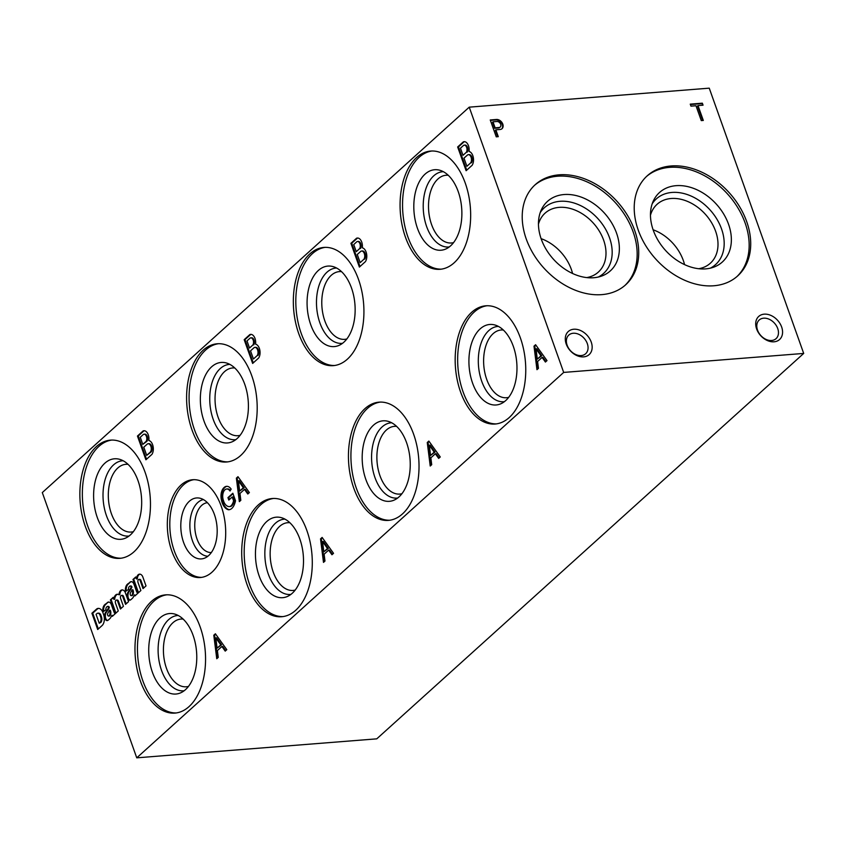 <?xml version="1.0" encoding="UTF-8"?>
<svg xmlns="http://www.w3.org/2000/svg" width="846" height="846" viewBox="0 0 846 846"><rect width="100%" height="100%" fill="white"/><g stroke="black" fill="none" stroke-linecap="round" stroke-linejoin="round"><path stroke-width="1.27" d="M211.341 552.544A25.01 14.805 85.5 0 1 195.585 533.794A25.01 14.805 85.5 0 1 201.718 505.379A25.01 14.805 85.5 0 1 207.397 502.683M207.873 556.234A28.5 16.867 85.5 0 1 190.678 534.143A28.5 16.867 85.5 0 1 197.827 502.503A28.5 16.867 85.5 0 1 203.389 499.574M189.324 501.287A30.572 18.094 85.5 0 1 199.423 498.104A30.572 18.094 85.5 0 1 217.031 527.005A30.572 18.094 85.5 0 1 204.193 558.307A30.572 18.094 85.5 0 1 182.408 538.564A30.572 18.094 85.5 0 1 189.324 501.287M201.623 577.374A49.036 29.028 85.5 0 1 171.326 540.012A49.036 29.028 85.5 0 1 183.487 484.885A49.036 29.028 85.5 0 1 193.893 479.682M181.002 485.075A49.036 29.028 85.5 0 1 192.645 479.735A49.036 29.028 85.5 0 1 225.448 526.339A49.036 29.028 85.5 0 1 200.386 577.511A49.036 29.028 85.5 0 1 169.052 541.218A49.036 29.028 85.5 0 1 181.002 485.075M453.572 242.612A33.967 20.103 85.5 0 1 451.415 242.982A33.967 20.103 85.5 0 1 429.705 217.845A33.967 20.103 85.5 0 1 437.985 178.95A33.967 20.103 85.5 0 1 446.054 175.259A33.967 20.103 85.5 0 1 448.243 175.281M346.839 338.96A33.967 20.103 85.5 0 1 344.682 339.341A33.967 20.103 85.5 0 1 322.971 314.204A33.967 20.103 85.5 0 1 331.251 275.31A33.967 20.103 85.5 0 1 339.32 271.608A33.967 20.103 85.5 0 1 341.509 271.64M342.545 343.296A37.763 22.356 85.5 0 1 317.916 315.918A37.763 22.356 85.5 0 1 327.011 272.179A37.763 22.356 85.5 0 1 336.592 268.034M318.339 270.477A40.375 23.9 85.5 0 1 332.679 266.501A40.375 23.9 85.5 0 1 354.939 304.454A40.375 23.9 85.5 0 1 338.918 345.432A40.375 23.9 85.5 0 1 309.414 320.507A40.375 23.9 85.5 0 1 318.339 270.477M334.54 365.504A59.294 35.098 85.5 0 1 297.697 320.549A59.294 35.098 85.5 0 1 312.364 253.684A59.294 35.098 85.5 0 1 325.192 247.36M309.879 253.874A59.294 35.098 85.5 0 1 323.955 247.423A59.294 35.098 85.5 0 1 363.621 303.767A59.294 35.098 85.5 0 1 333.303 365.641A59.294 35.098 85.5 0 1 295.423 321.766A59.294 35.098 85.5 0 1 309.879 253.874M240.105 435.32A33.967 20.103 85.5 0 1 237.948 435.69A33.967 20.103 85.5 0 1 216.238 410.553A33.967 20.103 85.5 0 1 224.518 371.658A33.967 20.103 85.5 0 1 232.587 367.968A33.967 20.103 85.5 0 1 234.776 367.989M591.227 342.059A15.556 11.41 47.9 0 0 568.216 331.579A15.556 11.41 47.9 0 0 576.739 355.51A15.556 11.41 47.9 0 0 591.227 342.059M587.314 343.613A12.563 9.221 47.9 0 0 568.798 335.079A12.563 9.221 47.9 0 0 570.384 350.593A12.563 9.221 47.9 0 0 585.644 353.734A12.563 9.221 47.9 0 0 587.314 343.613M781.641 326.99A15.556 11.41 47.9 0 0 758.629 316.51A15.556 11.41 47.9 0 0 767.153 340.441A15.556 11.41 47.9 0 0 781.641 326.99M777.728 328.544A12.563 9.221 47.9 0 0 759.211 320.01A12.563 9.221 47.9 0 0 760.787 335.513A12.563 9.221 47.9 0 0 776.046 338.664A12.563 9.221 47.9 0 0 777.728 328.544M469.234 107.156L42.3 492.573L136.756 757.836L376.766 738.844L803.7 353.427L709.244 88.164L469.234 107.156L563.69 372.42L803.7 353.427M703.058 105.179L702.349 103.18L690.251 104.132L690.971 106.141L695.983 105.739L701.281 120.608L703.312 120.449L698.013 105.581L703.058 105.179M500.472 129.449A5.658 4.145 47.9 0 0 502.038 128.687A5.658 4.145 47.9 0 0 502.26 122.977A5.658 4.145 47.9 0 0 496.665 119.455L490.246 119.963L496.253 136.841L498.283 136.671L495.851 129.84L500.472 129.449M601.792 294.63A67.458 49.491 47.9 0 0 625.67 284.795A67.458 49.491 47.9 0 0 617.199 201.56A67.458 49.491 47.9 0 0 535.264 184.65A67.458 49.491 47.9 0 0 533.456 254.086A67.458 49.491 47.9 0 0 601.792 294.63M713.802 285.768A67.458 49.491 47.9 0 0 737.67 275.933A67.458 49.491 47.9 0 0 729.199 192.698A67.458 49.491 47.9 0 0 647.264 175.788A67.458 49.491 47.9 0 0 645.456 245.224A67.458 49.491 47.9 0 0 713.802 285.768M563.69 372.42L136.756 757.836M495.132 127.831L499.024 127.524A3.405 2.496 47.9 0 0 500.229 127.027A3.405 2.496 47.9 0 0 500.409 123.696A3.405 2.496 47.9 0 0 497.194 121.475L492.996 121.803L495.132 127.831L494.635 128.285L498.516 127.979A3.405 2.496 47.9 0 0 499.722 127.482A3.405 2.496 47.9 0 0 499.954 127.238M702.413 105.232L702.349 103.18M492.996 121.803L492.488 122.258L494.635 128.285M501.784 128.899A5.658 4.145 47.9 0 0 501.636 123.23A5.658 4.145 47.9 0 0 496.168 119.91L490.394 120.365M497.638 136.724L495.344 130.295L495.851 129.84M736.887 276.621A67.458 49.491 47.9 0 0 727.645 194.104A67.458 49.491 47.9 0 0 646.492 176.497M705.723 268.869A46.847 34.369 47.9 0 0 713.58 267.209A46.847 34.369 47.9 0 0 716.425 204.235A46.847 34.369 47.9 0 0 653.482 200.639A46.847 34.369 47.9 0 0 662.111 246.334A46.847 34.369 47.9 0 0 705.723 268.869M710.344 268.161A44.235 32.455 47.9 0 0 710.08 209.967A44.235 32.455 47.9 0 0 652.213 203.759M698.733 268.721A39.709 29.134 47.9 0 0 710.323 263.243A39.709 29.134 47.9 0 0 705.331 214.239A39.709 29.134 47.9 0 0 657.099 204.288A39.709 29.134 47.9 0 0 650.458 215.254M684.551 264.618A39.709 29.134 47.9 0 0 653.112 229.784M572.552 273.48A39.709 29.134 47.9 0 0 541.102 238.646M586.733 277.594A39.709 29.134 47.9 0 0 598.323 272.105A39.709 29.134 47.9 0 0 593.332 223.111A39.709 29.134 47.9 0 0 545.088 213.15A39.709 29.134 47.9 0 0 538.458 224.127M598.344 277.023A44.235 32.455 47.9 0 0 598.069 218.828A44.235 32.455 47.9 0 0 540.203 212.632M593.723 277.731A46.847 34.369 47.9 0 0 601.58 276.082A46.847 34.369 47.9 0 0 604.414 213.097A46.847 34.369 47.9 0 0 541.482 209.501A46.847 34.369 47.9 0 0 550.101 255.206A46.847 34.369 47.9 0 0 593.723 277.731M624.877 285.493A67.458 49.491 47.9 0 0 615.645 202.966A67.458 49.491 47.9 0 0 534.492 185.359M176.18 712.956A59.294 35.098 85.5 0 1 139.336 668.002A59.294 35.098 85.5 0 1 153.993 601.125A59.294 35.098 85.5 0 1 166.831 594.812M151.508 601.326A59.294 35.098 85.5 0 1 165.583 594.865A59.294 35.098 85.5 0 1 205.25 651.209A59.294 35.098 85.5 0 1 174.942 713.093A59.294 35.098 85.5 0 1 137.063 669.207A59.294 35.098 85.5 0 1 151.508 601.326M159.979 617.929A40.375 23.9 85.5 0 1 174.308 613.953A40.375 23.9 85.5 0 1 196.568 651.896A40.375 23.9 85.5 0 1 180.558 692.874A40.375 23.9 85.5 0 1 151.053 667.959A40.375 23.9 85.5 0 1 159.979 617.929M184.174 690.748A37.763 22.356 85.5 0 1 159.545 663.37A37.763 22.356 85.5 0 1 168.64 619.632A37.763 22.356 85.5 0 1 178.22 615.486M188.468 686.413A33.967 20.103 85.5 0 1 186.31 686.783A33.967 20.103 85.5 0 1 164.61 661.646A33.967 20.103 85.5 0 1 172.891 622.762A33.967 20.103 85.5 0 1 180.949 619.061A33.967 20.103 85.5 0 1 183.138 619.082M282.913 616.597A59.294 35.098 85.5 0 1 246.07 571.642A59.294 35.098 85.5 0 1 260.727 504.776A59.294 35.098 85.5 0 1 273.565 498.453M258.242 504.967A59.294 35.098 85.5 0 1 272.317 498.516A59.294 35.098 85.5 0 1 311.984 554.86A59.294 35.098 85.5 0 1 281.676 616.734A59.294 35.098 85.5 0 1 243.796 572.858A59.294 35.098 85.5 0 1 258.242 504.967M266.712 521.57A40.375 23.9 85.5 0 1 281.041 517.593A40.375 23.9 85.5 0 1 303.302 555.547A40.375 23.9 85.5 0 1 287.291 596.525A40.375 23.9 85.5 0 1 257.787 571.6A40.375 23.9 85.5 0 1 266.712 521.57M290.908 594.389A37.763 22.356 85.5 0 1 266.279 567.01A37.763 22.356 85.5 0 1 275.373 523.272A37.763 22.356 85.5 0 1 284.954 519.127M295.201 590.064A33.967 20.103 85.5 0 1 293.044 590.434A33.967 20.103 85.5 0 1 271.344 565.297A33.967 20.103 85.5 0 1 279.624 526.402A33.967 20.103 85.5 0 1 287.682 522.701A33.967 20.103 85.5 0 1 289.871 522.733M389.646 520.248A59.294 35.098 85.5 0 1 352.803 475.293A59.294 35.098 85.5 0 1 367.46 408.417A59.294 35.098 85.5 0 1 380.298 402.104M364.975 408.618A59.294 35.098 85.5 0 1 379.05 402.157A59.294 35.098 85.5 0 1 418.717 458.5A59.294 35.098 85.5 0 1 388.409 520.385A59.294 35.098 85.5 0 1 350.53 476.499A59.294 35.098 85.5 0 1 364.975 408.618M373.446 425.221A40.375 23.9 85.5 0 1 387.775 421.245A40.375 23.9 85.5 0 1 410.035 459.188A40.375 23.9 85.5 0 1 394.025 500.166A40.375 23.9 85.5 0 1 364.52 475.24A40.375 23.9 85.5 0 1 373.446 425.221M397.641 498.03A37.763 22.356 85.5 0 1 373.012 470.662A37.763 22.356 85.5 0 1 382.106 426.923A37.763 22.356 85.5 0 1 391.687 422.778M401.935 493.704A33.967 20.103 85.5 0 1 399.777 494.075A33.967 20.103 85.5 0 1 378.077 468.938A33.967 20.103 85.5 0 1 386.358 430.043A33.967 20.103 85.5 0 1 394.416 426.352A33.967 20.103 85.5 0 1 396.605 426.373M496.38 423.888A59.294 35.098 85.5 0 1 459.537 378.934A59.294 35.098 85.5 0 1 474.194 312.068A59.294 35.098 85.5 0 1 487.032 305.744M471.708 312.259A59.294 35.098 85.5 0 1 485.784 305.808A59.294 35.098 85.5 0 1 525.451 362.151A59.294 35.098 85.5 0 1 495.143 424.026A59.294 35.098 85.5 0 1 457.263 380.15A59.294 35.098 85.5 0 1 471.708 312.259M480.179 328.861A40.375 23.9 85.5 0 1 494.508 324.885A40.375 23.9 85.5 0 1 516.769 362.839A40.375 23.9 85.5 0 1 500.758 403.817A40.375 23.9 85.5 0 1 471.254 378.892A40.375 23.9 85.5 0 1 480.179 328.861M504.375 401.681A37.763 22.356 85.5 0 1 479.745 374.302A37.763 22.356 85.5 0 1 488.84 330.564A37.763 22.356 85.5 0 1 498.421 326.419M508.668 397.345A33.967 20.103 85.5 0 1 506.511 397.726A33.967 20.103 85.5 0 1 484.811 372.589A33.967 20.103 85.5 0 1 493.091 333.694A33.967 20.103 85.5 0 1 501.149 329.993A33.967 20.103 85.5 0 1 503.338 330.025M121.073 558.212A59.294 35.098 85.5 0 1 84.23 513.258A59.294 35.098 85.5 0 1 98.897 446.392A59.294 35.098 85.5 0 1 111.725 440.068M96.412 446.582A59.294 35.098 85.5 0 1 110.488 440.132A59.294 35.098 85.5 0 1 150.154 496.475A59.294 35.098 85.5 0 1 119.836 558.349A59.294 35.098 85.5 0 1 81.956 514.474A59.294 35.098 85.5 0 1 96.412 446.582M104.872 463.185A40.375 23.9 85.5 0 1 119.212 459.209A40.375 23.9 85.5 0 1 141.472 497.162A40.375 23.9 85.5 0 1 125.451 538.141A40.375 23.9 85.5 0 1 95.947 513.215A40.375 23.9 85.5 0 1 104.872 463.185M129.078 536.004A37.763 22.356 85.5 0 1 104.449 508.626A37.763 22.356 85.5 0 1 113.544 464.888A37.763 22.356 85.5 0 1 123.125 460.742M133.372 531.679A33.967 20.103 85.5 0 1 131.215 532.049A33.967 20.103 85.5 0 1 109.504 506.913A33.967 20.103 85.5 0 1 117.784 468.018A33.967 20.103 85.5 0 1 125.853 464.317A33.967 20.103 85.5 0 1 128.042 464.348M227.807 461.863A59.294 35.098 85.5 0 1 190.963 416.909A59.294 35.098 85.5 0 1 205.631 350.033A59.294 35.098 85.5 0 1 218.458 343.719M203.146 350.233A59.294 35.098 85.5 0 1 217.221 343.772A59.294 35.098 85.5 0 1 256.888 400.116A59.294 35.098 85.5 0 1 226.569 462.001A59.294 35.098 85.5 0 1 188.69 418.114A59.294 35.098 85.5 0 1 203.146 350.233M457.654 146.971L466.114 170.723L472.131 165.298A7.868 4.653 -94.5 0 0 473.221 157.049A7.868 4.653 -94.5 0 0 469.022 151.455A7.466 4.42 -94.5 0 0 464.116 141.673A7.466 4.42 -94.5 0 0 463.312 141.864L457.654 146.971L458.458 146.908L466.738 170.162M350.921 243.32L359.381 267.082L365.398 261.647A7.868 4.653 -94.5 0 0 366.487 253.398A7.868 4.653 -94.5 0 0 362.289 247.804A7.466 4.42 -94.5 0 0 357.382 238.033A7.466 4.42 -94.5 0 0 356.578 238.212L350.921 243.32L351.725 243.257L360.005 266.522M244.187 339.68L252.647 363.442L258.665 358.006A7.868 4.653 -94.5 0 0 259.754 349.758A7.868 4.653 -94.5 0 0 255.555 344.163A7.466 4.42 -94.5 0 0 250.649 334.382A7.466 4.42 -94.5 0 0 249.845 334.572L244.187 339.68L244.991 339.616L253.271 362.871M137.454 436.039L145.914 459.79L151.931 454.365A7.868 4.653 -94.5 0 0 153.02 446.106A7.868 4.653 -94.5 0 0 148.822 440.512A7.466 4.42 -94.5 0 0 143.915 430.741A7.466 4.42 -94.5 0 0 143.111 430.931L137.454 436.039L138.258 435.976L146.538 459.23M536.956 369.681L538.447 368.338L537.591 361.485L542.096 357.414L545.416 362.046L547.002 360.608L535.592 344.724L533.995 346.162L536.956 369.681M430.223 466.03L431.714 464.687L430.857 457.845L435.362 453.773L438.683 458.395L440.269 456.967L428.859 441.073L427.262 442.511L430.223 466.03M323.489 562.389L324.98 561.046L324.124 554.193L328.629 550.133L331.949 554.754L333.536 553.316L322.125 537.432L320.528 538.87L323.489 562.389M216.756 658.738L218.247 657.395L217.39 650.553L221.895 646.481L225.216 651.113L226.802 649.675L215.392 633.781L213.795 635.219L216.756 658.738M239.344 501.646L240.835 500.303L239.968 493.451L244.473 489.39L247.793 494.011L249.39 492.573L237.969 476.689L236.372 478.127L239.344 501.646M229.414 506.574A9.962 5.89 -94.5 0 1 224.031 502.228L223.492 500.673A7.963 4.716 -94.5 0 1 224.613 490.141L225.11 489.644A7.466 4.42 -94.5 0 1 226.675 488.999A7.466 4.42 -94.5 0 1 230.017 491.008L231.159 489.104A10.205 6.038 -94.5 0 0 226.569 486.334A10.205 6.038 -94.5 0 0 224.285 487.328L223.799 487.793A10.575 6.26 -94.5 0 0 221.018 497.184L221.081 497.945A13.198 7.815 -94.5 0 0 228.579 509.778L229.234 509.704A12.447 7.371 -94.5 0 0 233.612 506.109L234.088 505.21A17.428 10.311 -94.5 0 0 235.526 500.758L232.84 493.229L227.955 497.628L228.822 500.071L232.227 496.993L233.57 500.758A11.199 6.631 -94.5 0 1 230.947 505.908L230.334 506.373A9.962 5.89 -94.5 0 1 229.414 506.574L230.218 506.511A9.962 5.89 -94.5 0 0 231.138 506.31L230.334 506.373M139.717 579.351A2.115 1.248 -94.5 0 1 140.954 580.493L140.15 580.557L143.016 588.605L146.02 585.897L142.699 576.591A5.975 3.532 -94.5 0 0 139.558 574.148A5.975 3.532 -94.5 0 0 136.492 578.96L135.772 576.961L132.981 579.478L137.877 593.236L140.88 590.529L138.025 582.482A2.115 1.248 -94.5 0 1 138.913 579.415L139.717 579.351A2.115 1.248 -94.5 0 0 139.326 579.499M140.15 580.557A2.115 1.248 -94.5 0 0 138.913 579.415M130.887 585.961A1.692 1.005 -94.5 0 1 131.828 586.775L131.955 587.124A17.385 10.289 -94.5 0 1 130.855 589.154L130.051 589.218L128.148 592.01A5.182 3.067 -94.5 0 0 127.45 597.879L127.577 598.196A3.987 2.358 -94.5 0 0 129.829 600.184A3.987 2.358 -94.5 0 0 130.051 600.152L130.347 600.047A29.874 17.681 -94.5 0 0 133.012 597.636L134.556 594.865L134.926 595.933L137.729 593.406A5.975 3.532 -94.5 0 1 136.47 591.28L134.059 584.491A4.981 2.95 -94.5 0 0 131.098 581.636A4.981 2.95 -94.5 0 0 130.707 581.72L127.027 584.575A7.075 4.188 -94.5 0 0 125.472 591.47L128.518 589.419A2.887 1.713 -94.5 0 1 129.301 586.564L129.681 586.215A1.692 1.005 -94.5 0 1 130.083 586.024L130.887 585.961A1.692 1.005 -94.5 0 0 130.496 586.141M130.051 589.218A17.385 10.289 -94.5 0 0 131.151 587.187L131.024 586.838A1.692 1.005 -94.5 0 0 130.083 586.024M122.67 596.314A2.136 1.269 -94.5 0 0 121.538 595.415L122.342 595.351A2.136 1.269 -94.5 0 1 123.474 596.25L122.67 596.314L125.546 604.372L128.55 601.665L125.219 592.369A5.975 3.532 -94.5 0 0 122.057 589.905A5.975 3.532 -94.5 0 0 119.096 593.839L118.979 594.77A6.567 3.892 -94.5 0 0 117.245 594.262A6.567 3.892 -94.5 0 0 113.882 599.37L113.174 597.361L110.382 599.888L115.278 613.646L118.281 610.939L115.405 602.849A2.136 1.269 -94.5 0 1 116.41 600.078L117.213 600.015A2.136 1.269 -94.5 0 0 116.822 600.163M121.538 595.415A2.136 1.269 -94.5 0 0 120.534 598.217L123.41 606.296L120.418 609.014L117.562 601.009A2.136 1.269 -94.5 0 0 116.41 600.078M108.277 606.37A1.692 1.005 -94.5 0 1 109.229 607.174L109.356 607.534A17.385 10.289 -94.5 0 1 108.246 609.554L107.453 609.617L105.539 612.419A5.182 3.067 -94.5 0 0 104.851 618.289L104.967 618.606A3.987 2.358 -94.5 0 0 107.231 620.594A3.987 2.358 -94.5 0 0 107.453 620.562L107.749 620.446A29.874 17.681 -94.5 0 0 110.403 618.045L111.958 615.275L112.328 616.343L115.13 613.805A5.975 3.532 -94.5 0 1 113.872 611.679L111.461 604.901A4.981 2.95 -94.5 0 0 108.5 602.045A4.981 2.95 -94.5 0 0 108.108 602.119L104.428 604.975A7.075 4.188 -94.5 0 0 102.874 611.88L105.919 609.818A2.887 1.713 -94.5 0 1 106.691 606.963L107.082 606.614A1.692 1.005 -94.5 0 1 107.484 606.434L108.277 606.37A1.692 1.005 -94.5 0 0 107.886 606.54M107.453 609.617A17.385 10.289 -94.5 0 0 108.552 607.597L108.425 607.238A1.692 1.005 -94.5 0 0 107.484 606.434M91.907 613.244L97.702 629.519L102.133 625.511A8.164 4.833 -94.5 0 0 103.709 614.894L103.138 613.234A8.164 4.833 -94.5 0 0 98.231 608.38A8.164 4.833 -94.5 0 0 96.761 608.909L91.907 613.244L92.711 613.181L98.326 628.948M416.613 157.525A59.294 35.098 85.5 0 1 430.688 151.064A59.294 35.098 85.5 0 1 470.355 207.407A59.294 35.098 85.5 0 1 440.036 269.292A59.294 35.098 85.5 0 1 402.157 225.406A59.294 35.098 85.5 0 1 416.613 157.525M460.467 148.198L462.995 155.315L466.347 152.28A4.103 2.432 -94.5 0 0 466.738 147.68A4.103 2.432 -94.5 0 0 464.243 145.142A4.103 2.432 -94.5 0 0 463.65 145.311L460.467 148.198M97.068 613.477L96.074 614.344L99.236 623.238L100.156 622.413A4.378 2.591 -94.5 0 0 100.632 616.829L100.23 615.729A3.987 2.358 -94.5 0 0 97.787 613.213A3.987 2.358 -94.5 0 0 97.068 613.477M108.246 609.554L106.342 612.356L105.539 612.419M106.342 612.356A5.182 3.067 -94.5 0 0 105.644 618.225L104.851 618.289M99.236 623.238L100.96 622.349A4.378 2.591 -94.5 0 0 101.435 616.766L101.023 615.666A3.987 2.358 -94.5 0 0 98.591 613.149A3.987 2.358 -94.5 0 0 98.199 613.244M98.633 608.38A8.164 4.833 -94.5 0 0 97.565 608.845L92.711 613.181M107.749 613.456A1.597 0.941 -94.5 0 0 107.632 614.968L107.738 615.275A1.491 0.888 -94.5 0 0 108.616 616.078A1.491 0.888 -94.5 0 0 109.06 615.814L109.303 615.602A3.987 2.358 -94.5 0 0 109.885 611.351L109.504 610.262L107.749 613.456M113.353 597.868L110.382 599.888M108.997 615.888A1.491 0.888 -94.5 0 0 109.409 616.015A1.491 0.888 -94.5 0 0 109.864 615.761L110.107 615.539A3.987 2.358 -94.5 0 0 110.689 611.288L110.297 610.199L109.504 610.262M105.644 618.225L105.771 618.542A3.987 2.358 -94.5 0 0 107.611 620.499M111.958 615.275L112.952 615.772M108.108 602.119L105.221 604.911A7.075 4.188 -94.5 0 0 103.624 611.372M130.358 593.057A1.597 0.941 -94.5 0 0 130.231 594.558L130.347 594.865A1.491 0.888 -94.5 0 0 131.215 595.679A1.491 0.888 -94.5 0 0 131.659 595.415L131.902 595.193A3.987 2.358 -94.5 0 0 132.494 590.942L132.103 589.852L130.358 593.057M135.952 577.458L132.981 579.478M131.606 595.478A1.491 0.888 -94.5 0 0 132.018 595.616A1.491 0.888 -94.5 0 0 132.462 595.351L132.706 595.129A3.987 2.358 -94.5 0 0 133.287 590.878L132.907 589.789L132.103 589.852M130.855 589.154L128.941 591.946A5.182 3.067 -94.5 0 0 128.254 597.815L128.37 598.133A3.987 2.358 -94.5 0 0 130.21 600.1M134.556 594.865L135.55 595.373M130.707 581.72L127.831 584.512A7.075 4.188 -94.5 0 0 126.223 590.963M238.403 480.803L239.661 491.082L243.331 487.772L238.403 480.803L239.207 480.74L244.134 487.708L243.331 487.772M215.677 634.183L214.598 635.156L217.485 658.082M214.598 635.156L213.795 635.219M239.661 491.082L244.134 487.708M238.255 477.091L237.176 478.064L240.063 500.991M244.473 489.39L245.277 489.326L248.312 493.546M215.825 637.905L217.084 648.173L220.753 644.874L215.825 637.905L216.629 637.842L221.546 644.811L220.753 644.874M322.411 537.834L321.332 538.807L324.219 561.733M321.332 538.807L320.528 538.87M217.084 648.173L221.546 644.811M221.895 646.481L222.688 646.418L225.734 650.648M322.559 541.546L323.817 551.825L327.487 548.515L322.559 541.546L323.362 541.482L328.28 548.451L327.487 548.515M429.144 441.475L428.065 442.447L430.952 465.374M428.065 442.447L427.262 442.511M323.817 551.825L328.28 548.451M328.629 550.133L329.422 550.069L332.467 554.289M429.292 445.197L430.551 455.465L434.22 452.155L429.292 445.197L430.096 445.133L435.013 452.102L434.22 452.155M535.878 345.126L534.799 346.099L537.686 369.025M534.799 346.099L533.995 346.162M430.551 455.465L435.013 452.102M435.362 453.773L436.155 453.71L439.201 457.94M536.026 348.838L537.284 359.116L540.954 355.806L536.026 348.838L536.829 348.774L541.747 355.743L540.954 355.806M144.317 430.741A7.466 4.42 -94.5 0 0 143.915 430.868L138.258 435.976M143.915 430.868L143.111 430.931M537.284 359.116L541.747 355.743M542.096 357.414L542.889 357.35L545.934 361.58M147.394 443.981L143.799 447.196L146.707 455.36L150.482 451.912A4.653 2.76 -94.5 0 0 150.99 446.677A4.653 2.76 -94.5 0 0 148.145 443.738A4.653 2.76 -94.5 0 0 147.394 443.981M140.267 437.255L142.794 444.372L146.147 441.348A4.103 2.432 -94.5 0 0 146.538 436.748A4.103 2.432 -94.5 0 0 144.042 434.199A4.103 2.432 -94.5 0 0 143.45 434.379L140.267 437.255M146.707 455.36L151.275 451.849A4.653 2.76 -94.5 0 0 151.794 446.614A4.653 2.76 -94.5 0 0 148.938 443.674A4.653 2.76 -94.5 0 0 148.547 443.759M142.794 444.372L146.95 441.284A4.103 2.432 -94.5 0 0 147.341 436.684A4.103 2.432 -94.5 0 0 144.846 434.135A4.103 2.432 -94.5 0 0 144.444 434.231M151.275 451.849L150.482 451.912M146.95 441.284L146.147 441.348M237.176 478.064L236.372 478.127M226.971 486.323A10.205 6.038 -94.5 0 0 225.089 487.264L224.602 487.73A10.575 6.26 -94.5 0 0 221.821 497.12L221.885 497.882A13.198 7.815 -94.5 0 0 229.287 509.694M233.02 493.726L228.758 497.564L229.446 499.51M232.227 496.993L233.031 496.93L234.374 500.695L233.57 500.758M231.138 506.31L231.751 505.845A11.199 6.631 -94.5 0 0 234.374 500.695M230.387 490.384A7.466 4.42 -94.5 0 0 227.479 488.935A7.466 4.42 -94.5 0 0 227.077 488.999M221.821 497.12L221.018 497.184M225.089 487.264L224.285 487.328M231.751 505.845L230.947 505.908M228.758 497.564L227.955 497.628M221.885 497.882L221.081 497.945M133.784 579.415L138.501 592.676M140.954 580.493L143.64 588.044M139.96 574.159A5.975 3.532 -94.5 0 0 137.285 578.897L136.492 578.96M133.287 590.878L132.494 590.942M132.706 595.129L131.902 595.193M132.462 595.351L131.659 595.415M128.941 591.946L128.148 592.01M131.955 587.124L131.151 587.187M131.828 586.775L131.024 586.838M127.831 584.512L127.027 584.575M128.592 583.719L127.799 583.782M130.813 581.963L130.02 582.027M128.254 597.815L127.45 597.879M111.186 599.825L115.902 613.086M121.031 608.454L118.366 600.946A2.136 1.269 -94.5 0 0 117.213 600.015M123.474 596.25L126.17 603.811M122.469 589.916A5.975 3.532 -94.5 0 0 119.899 593.776L119.772 594.706L118.979 594.77M117.647 594.262A6.567 3.892 -94.5 0 0 114.686 599.306L113.882 599.37M119.899 593.776L119.096 593.839M118.366 600.946L117.562 601.009M110.689 611.288L109.885 611.351M110.107 615.539L109.303 615.602M109.864 615.761L109.06 615.814M109.356 607.534L108.552 607.597M109.229 607.174L108.425 607.238M105.221 604.911L104.428 604.975M105.993 604.118L105.19 604.181M108.214 602.373L107.41 602.437M101.023 615.666L100.23 615.729M100.96 622.349L100.156 622.413M97.565 608.845L96.761 608.909M441.274 269.155A59.294 35.098 85.5 0 1 404.43 224.201A59.294 35.098 85.5 0 1 419.098 157.324A59.294 35.098 85.5 0 1 431.925 151M425.073 174.128A40.375 23.9 85.5 0 1 439.412 170.141A40.375 23.9 85.5 0 1 461.673 208.095A40.375 23.9 85.5 0 1 445.652 249.073A40.375 23.9 85.5 0 1 416.147 224.148A40.375 23.9 85.5 0 1 425.073 174.128M449.279 246.937A37.763 22.356 85.5 0 1 424.65 219.558A37.763 22.356 85.5 0 1 433.744 175.831A37.763 22.356 85.5 0 1 443.325 171.685M235.812 439.645A37.763 22.356 85.5 0 1 211.183 412.277A37.763 22.356 85.5 0 1 220.277 368.539A37.763 22.356 85.5 0 1 229.858 364.393M211.606 366.836A40.375 23.9 85.5 0 1 225.945 362.86A40.375 23.9 85.5 0 1 248.206 400.803A40.375 23.9 85.5 0 1 232.185 441.781A40.375 23.9 85.5 0 1 202.68 416.856A40.375 23.9 85.5 0 1 211.606 366.836M251.051 334.382A7.466 4.42 -94.5 0 0 250.649 334.508L244.991 339.616M250.649 334.508L249.845 334.572M249.528 348.023L252.88 344.988A4.103 2.432 -94.5 0 0 253.271 340.388A4.103 2.432 -94.5 0 0 250.776 337.85A4.103 2.432 -94.5 0 0 250.183 338.03L247 340.906L249.528 348.023L252.88 344.988M253.684 344.925A4.103 2.432 -94.5 0 0 254.075 340.325A4.103 2.432 -94.5 0 0 251.579 337.787A4.103 2.432 -94.5 0 0 251.177 337.871M250.532 350.836L253.44 359L257.216 355.563A4.653 2.76 -94.5 0 0 257.723 350.318A4.653 2.76 -94.5 0 0 254.879 347.378A4.653 2.76 -94.5 0 0 254.128 347.621L250.532 350.836M257.216 355.563L253.44 359M258.009 355.5A4.653 2.76 -94.5 0 0 258.527 350.255A4.653 2.76 -94.5 0 0 255.672 347.315A4.653 2.76 -94.5 0 0 255.281 347.399M357.784 238.033A7.466 4.42 -94.5 0 0 357.382 238.149L351.725 243.257M357.382 238.149L356.578 238.212M356.261 251.664L359.613 248.639A4.103 2.432 -94.5 0 0 360.005 244.029A4.103 2.432 -94.5 0 0 357.509 241.491A4.103 2.432 -94.5 0 0 356.917 241.67L353.734 244.547L356.261 251.664L359.613 248.639M360.417 248.576A4.103 2.432 -94.5 0 0 360.808 243.965A4.103 2.432 -94.5 0 0 358.313 241.427A4.103 2.432 -94.5 0 0 357.911 241.522M357.266 254.487L360.174 262.641L363.949 259.204A4.653 2.76 -94.5 0 0 364.457 253.959A4.653 2.76 -94.5 0 0 361.612 251.029A4.653 2.76 -94.5 0 0 360.861 251.273L357.266 254.487M363.949 259.204L360.174 262.641M364.742 259.14A4.653 2.76 -94.5 0 0 365.261 253.895A4.653 2.76 -94.5 0 0 362.405 250.966A4.653 2.76 -94.5 0 0 362.014 251.051M464.517 141.673A7.466 4.42 -94.5 0 0 464.116 141.8L458.458 146.908M464.116 141.8L463.312 141.864M466.347 152.28L462.995 155.315M467.151 152.217A4.103 2.432 -94.5 0 0 467.542 147.616A4.103 2.432 -94.5 0 0 465.046 145.078A4.103 2.432 -94.5 0 0 464.644 145.163M463.999 158.128L466.907 166.292L470.683 162.855A4.653 2.76 -94.5 0 0 471.19 157.61A4.653 2.76 -94.5 0 0 468.346 154.67A4.653 2.76 -94.5 0 0 467.595 154.913L463.999 158.128M470.683 162.855L466.907 166.292M471.476 162.792A4.653 2.76 -94.5 0 0 471.994 157.546A4.653 2.76 -94.5 0 0 469.139 154.607A4.653 2.76 -94.5 0 0 468.747 154.691M701.842 103.635L690.399 104.534M702.666 120.502L697.516 106.036L698.013 105.581M224.602 487.73L223.799 487.793M128.37 598.133L127.577 598.196M105.771 618.542L104.967 618.606M101.435 616.766L100.632 616.829M148.145 443.738L148.938 443.674M144.042 434.199L144.846 434.135M226.675 488.999L227.479 488.935M131.215 595.679L132.018 595.616M108.616 616.078L109.409 616.015M97.787 613.213L98.591 613.149M250.776 337.85L251.579 337.787M254.879 347.378L255.672 347.315M357.509 241.491L358.313 241.427M361.612 251.029L362.405 250.966M464.243 145.142L465.046 145.078M468.346 154.67L469.139 154.607"/></g></svg>
